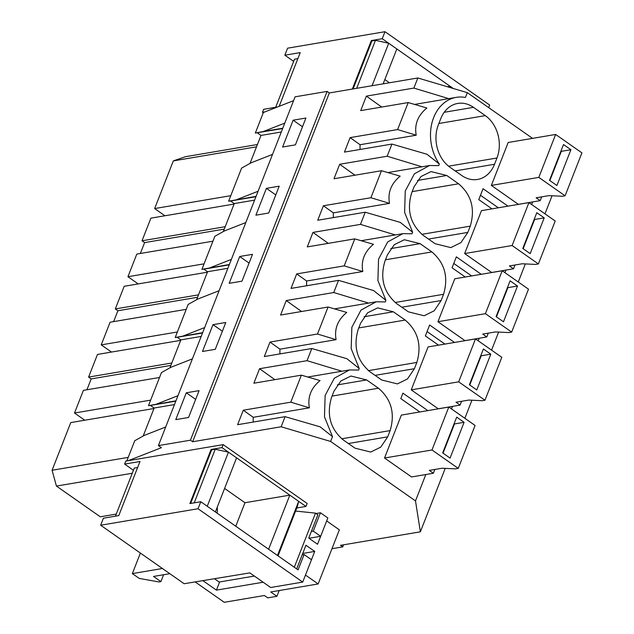 <?xml version="1.0" encoding="UTF-8"?>
<svg xmlns="http://www.w3.org/2000/svg" width="634" height="634" viewBox="0 0 634 634"><rect width="100%" height="100%" fill="white"/><g stroke="black" fill="none" stroke-linecap="round" stroke-linejoin="round"><path stroke-width="0.95" d="M480.477 195.272L498.34 207.778M552.056 195.771L544.978 213.848M525.348 263.926L518.271 281.995M498.641 332.073L491.564 350.142M471.934 400.22L464.857 418.297M445.226 468.368L420.366 531.815L340.513 545.335L342.732 546.888L331.962 548.711M272.517 154.419L251.088 162.803L241.578 168.129L235.095 184.668L228.62 201.2L256.081 196.366M258.078 191.262L236.648 199.655M281.147 426.769L285.102 416.665L237.607 424.701L243.29 410.214L290.784 402.178L301.364 375.162L253.869 383.205L259.552 368.719L307.046 360.675L311.809 348.51L264.315 356.554L269.997 342.067L317.491 334.023L328.071 307.014L280.577 315.058L286.259 300.564L333.753 292.528L338.516 280.363L291.022 288.407L296.704 273.912L344.199 265.876L354.786 238.867L307.284 246.903L312.966 232.416L360.461 224.381L365.224 212.216L317.729 220.252L323.411 205.765L370.906 197.729L381.494 170.72L333.991 178.756L339.673 164.269L387.168 156.226L389.553 150.147L391.931 144.069L344.436 152.105L350.119 137.618L397.613 129.574L408.201 102.565L360.698 110.609L366.381 96.114L413.875 88.078L417.838 77.974L329.339 92.952L192.649 441.747L281.147 426.769L330.623 441.454L415.492 500.9L420.366 531.815M391.931 144.069L426.951 154.236L439.338 164.047L438.728 165.617L429.567 165.506L414.406 173.803L405.261 190.993L404.611 212.398L412.631 232.195L412.021 233.764L402.859 233.653L387.699 241.95L378.553 259.147L377.904 280.553L385.924 300.342L385.313 301.911L376.152 301.8L360.992 310.105L351.846 327.295L351.188 348.7L359.216 368.497L358.606 370.066L349.445 369.955L334.284 378.252L325.139 395.442L324.481 416.847L332.509 436.644L330.623 441.454M387.168 156.226L422.03 166.797L429.567 165.506M491.96 208.863L478.773 199.623L483.053 188.71L507.953 206.153M408.201 102.565L426.88 107.994C417.838 115.436 414.279 124.51 416.213 135.216L360.064 144.718A41.567 32.437 80.4 0 0 360.08 149.458M284.785 123.115L263.356 131.507L282.788 128.219M257.42 144.512L185.524 156.685L173.32 160.901L154.641 208.57L164.919 215.766M293.114 120.198L305.913 118.035L295.404 144.861L282.598 147.033L293.114 120.198L302.497 126.768M256.516 146.819L173.32 160.901M230.776 195.684L154.641 208.57M250.018 163.406L260.986 135.43L281.306 131.991M293.582 100.671L263.379 112.495L255.328 133.053L282.653 128.543M257.285 132.839L260.986 135.43M255.328 133.053L263.356 131.507M540.208 200.645L536.126 197.792L548.941 195.621L562.31 196.263L565.092 195.795L538.813 177.385L491.358 185.413L518.382 204.346L540.208 200.645L541.698 196.849M491.358 185.413L508.183 142.484L555.638 134.456L581.917 152.865L565.092 195.795M461.821 175.547A31.177 24.33 80.4 0 0 477.537 179.462A31.177 24.33 80.4 0 0 494.52 164.261L496.969 158.001A31.177 24.33 80.4 0 0 485.303 115.626L473.479 107.344A31.177 24.33 80.4 0 0 457.756 103.437A31.177 24.33 80.4 0 0 440.781 118.637L438.324 124.898A31.177 24.33 80.4 0 0 449.989 167.265L461.821 175.547M417.838 77.974L467.321 92.659L465.435 97.462A41.567 32.437 80.4 0 0 456.274 97.359L414.588 104.42M456.274 97.359A41.567 32.437 80.4 0 0 431.968 122.845A41.567 32.437 80.4 0 0 439.338 164.047M413.875 88.078L448.737 98.642M366.381 96.114L381.692 107.051M397.613 129.574L416.213 135.216M350.119 137.618L360.064 144.718M133.425 470.277L124.613 464.096L125.786 461.1L128.219 460.688L161.385 447.707L158.397 445.615L295.087 96.82L327.12 91.399L329.339 92.952M467.321 92.659L532.56 138.363M327.12 91.399L190.43 440.194L192.649 441.747M158.397 445.615L190.43 440.194M252.498 254.329L241.99 281.163L229.183 283.327L239.7 256.501L252.498 254.329M255.89 215.18L266.407 188.346L279.206 186.182L268.697 213.016L255.89 215.18M212.992 324.648L225.791 322.484L215.283 349.31L202.476 351.482L212.992 324.648L222.368 331.217M199.084 390.631L188.575 417.457L175.769 419.629L186.285 392.795L199.084 390.631M165.688 427.015L144.259 435.407L134.749 440.725L126.832 460.926M143.189 436.002L154.149 408.027L174.477 404.587M192.395 358.868L170.966 367.252L161.456 372.578L148.491 405.649L150.456 405.443L154.149 408.027M169.896 367.855L180.864 339.879L201.184 336.44M219.102 290.713L197.673 299.105L188.163 304.423L175.198 337.502L177.163 337.288L180.864 339.879M196.603 299.7L207.572 271.732L227.891 268.293M245.81 222.566L224.381 230.958L214.871 236.276L201.905 269.347L203.871 269.141L207.572 271.732M223.311 231.553L234.279 203.577L254.599 200.138M228.62 201.2L230.578 200.994L234.279 203.577M343.541 544.82L342.732 546.888M532.655 201.929L531.649 204.505M505.948 270.076L504.941 272.66M479.241 338.223L478.234 340.807M452.533 406.378L451.527 408.954M425.826 474.525L415.492 500.9M419.835 411.957L400.791 398.612L402.931 393.159L427.831 410.602M384.909 261.192C379.837 278.413 383.728 292.536 396.575 303.559L408.407 311.849L424.122 315.756L434.179 310.803L441.106 300.556L443.554 294.295C448.626 277.082 444.735 262.952 431.889 251.928L420.065 243.638L404.341 239.731L394.285 244.684L387.366 254.931L384.909 261.192M465.253 277.01L452.066 267.77L456.345 256.857L481.246 274.308M464.651 253.56L481.475 210.639L528.93 202.603L555.21 221.012L538.385 263.942L512.106 245.532L464.651 253.56L491.675 272.493L513.5 268.8L514.99 264.996M467.813 232.409L470.262 226.148C475.334 208.927 471.45 194.804 458.596 183.781L446.772 175.491L431.049 171.584L420.992 176.537L414.073 186.784L411.617 193.045C406.545 210.266 410.436 224.388 423.282 235.412L435.114 243.702L450.829 247.609L460.886 242.656L467.813 232.409L428.497 239.066M393.349 311.793L377.634 307.886L367.577 312.831L360.659 323.086L358.202 329.347C353.13 346.56 357.021 360.683 369.868 371.714L381.7 379.996L397.415 383.903L407.472 378.958L414.398 368.703L416.847 362.442C421.919 345.229 418.028 331.106 405.181 320.075L393.349 311.793L364.082 316.746M460.086 405.094L456.004 402.241L468.819 400.07L482.189 400.712L484.97 400.244L458.691 381.834L411.236 389.862L438.26 408.787L460.086 405.094L461.576 401.298M411.236 389.862L428.061 346.933L475.516 338.905L501.795 357.314L484.97 400.244M438.546 345.158L425.359 335.925L429.638 325.012L454.538 342.455M390.14 430.597C395.212 413.376 391.321 399.254 378.474 388.23L366.642 379.94L350.927 376.033L340.87 380.986L333.952 391.233L331.495 397.494C326.423 414.715 330.314 428.838 343.16 439.861L354.992 448.151L370.708 452.058L380.765 447.105L387.691 436.858L390.14 430.597L341.734 438.791M384.529 458.01L401.354 415.088L448.809 407.052L475.088 425.462L458.263 468.391L431.984 449.981L384.529 458.01L411.553 476.942L433.379 473.249L434.869 469.445M486.793 336.947L482.712 334.094L495.526 331.923L508.896 332.565L511.678 332.089L485.398 313.679L437.943 321.715L464.968 340.64L486.793 336.947L488.283 333.151M437.943 321.715L454.768 278.786L502.223 270.758L528.502 289.167L511.678 332.089M150.456 405.443L175.824 401.148M148.491 405.649L175.959 400.815M177.956 395.711L156.527 404.104M307.759 377.024L349.445 369.955M243.29 410.214L253.228 417.315L309.384 407.813C307.45 397.114 311.009 388.04 320.051 380.59L301.364 375.162M253.228 417.315A41.567 32.437 80.4 0 0 253.251 422.054M332.509 436.644L320.122 426.833L285.102 416.665M259.552 368.719L274.863 379.647M307.046 360.675L341.908 371.239M290.784 402.178L309.384 407.813M116.252 514.087L100.283 516.797L56.442 486.08L52.083 470.262L70.762 422.593L153.967 408.51M128.219 457.376L52.083 470.262M132.26 473.249L56.442 486.08M186.285 392.795L195.66 399.365M311.809 348.51L346.83 358.685L359.216 368.497M128.219 460.688L223.16 444.624L307.149 503.459L305.976 506.455L296.799 507.969M316.065 513.524L320.455 512.779L327.849 517.962L320.661 536.293L308.996 538.266M453.77 263.419L471.633 275.933M201.905 269.347L229.373 264.513M231.37 259.417L209.941 267.802M365.224 212.216L400.244 222.383L412.631 232.195M360.461 224.381L395.323 234.945L402.859 233.653M381.494 170.72L400.173 176.141C391.13 183.583 387.572 192.657 389.506 203.363L333.357 212.866A41.567 32.437 80.4 0 0 333.373 217.605M212.945 241.189L136.809 254.076L127.933 276.725L138.204 283.921M140.344 253.473L144.6 242.608L142.016 240.793L150.892 218.144L234.089 204.061M266.407 188.346L275.782 194.915M225.213 226.71L142.016 240.793M224.27 229.12L144.6 242.608M204.069 263.839L127.933 276.725M230.578 200.994L255.946 196.698M387.881 172.575L422.03 166.797M339.673 164.269L354.985 175.206M370.906 197.729L389.506 203.363M323.411 205.765L333.357 212.866M427.062 331.566L444.925 344.08M175.198 337.502L202.666 332.668M204.663 327.564L183.234 335.957M338.516 280.363L373.537 290.531L385.924 300.342M333.753 292.528L368.616 303.092L376.152 301.8M354.786 238.867L373.466 244.288C364.423 251.738 360.865 260.812 362.799 271.511L306.65 281.013A41.567 32.437 80.4 0 0 306.666 285.752M186.237 309.337L110.102 322.223L101.226 344.872L111.497 352.068M113.637 321.62L117.892 310.755L115.309 308.94L124.185 286.291L207.381 272.208M239.7 256.501L249.075 263.07M198.505 294.858L115.309 308.94M197.562 297.275L117.892 310.755M177.362 331.986L101.226 344.872M203.871 269.141L229.239 264.846M361.174 240.722L395.323 234.945M312.966 232.416L328.277 243.353M344.199 265.876L362.799 271.511M296.704 273.912L306.65 281.013M328.071 307.014L346.758 312.443C337.716 319.885 334.158 328.959 336.091 339.666L279.943 349.168A41.567 32.437 80.4 0 0 279.959 353.907M159.53 377.484L83.395 390.37L74.519 413.019L84.79 420.223M86.929 389.775L91.185 378.902L88.594 377.087L97.477 354.438L180.674 340.363M171.798 363.013L88.594 377.087M170.847 365.422L91.185 378.902M150.654 400.133L74.519 413.019M177.163 337.288L202.531 332.993M334.467 308.869L368.616 303.092M286.259 300.564L301.57 311.5M317.491 334.023L336.091 339.666M269.997 342.067L279.943 349.168M277.502 106.964L263.649 109.31L262.476 112.305L263.245 112.844M383.158 83.839L396.829 48.953L388.697 43.255L375.463 40.346L371.896 40.948L371.342 40.56L352.33 89.061M447.287 86.707L450.061 86.24L453.27 88.491L382.231 38.722L371.342 40.56M293.669 61.379L284.856 55.198L300.231 52.598L279.182 106.306M284.856 55.198L287.606 48.184L384.981 31.7L489.67 105.038L488.663 107.606M384.981 31.7L382.231 38.722M262.476 112.305L264.917 111.893M320.661 536.293L313.267 531.118L311.357 531.435M313.267 531.118L320.455 512.779M190.644 503.444L211.645 449.847L211.09 449.458L221.987 447.62L305.976 506.455M124.613 464.096L139.987 461.497L118.78 515.601L103.405 518.208L100.655 525.229L198.03 508.745L302.719 582.083L311.484 559.727L304.09 554.544L302.18 554.869M304.09 554.544L298.075 569.887L200.78 501.724L189.891 503.57L211.09 449.458M100.655 525.229L184.153 583.724L249.828 572.89L270.686 587.504L302.719 582.083M198.03 508.745L200.78 501.724M221.987 447.62L223.16 444.624M275.687 107.273L294.525 59.192L297.869 58.629M389.442 82.777L384.838 79.551M450.061 86.24L449.609 87.397M388.697 43.255L372.055 85.725M375.463 40.346L356.665 88.324M371.896 40.948L353.09 88.934M314.741 551.414L305.945 545.256L296.68 568.904L294.295 567.232L315.494 513.128L317.88 514.8L308.75 538.1L317.539 544.257L326.676 520.958L339.356 529.842L318.149 583.946L305.469 575.062L314.741 551.414L302.735 553.442M115.436 516.171L134.281 468.09L137.626 467.52M211.645 449.847L215.219 449.244L228.454 452.153L236.585 457.843L215.378 511.955L207.247 506.257L228.454 452.153M289.817 495.138L298.693 501.351L277.486 555.463L268.61 549.242L289.817 495.138L244.978 502.73L224.594 488.449M278.041 555.852L297.283 506.732L298.693 501.351M263.15 582.226L216.424 590.135L202.864 580.641M162.431 568.5L132.355 573.596L139.25 578.422L158.999 581.949L160.917 581.624L153.523 576.441L169.825 573.683M195.137 581.909L224.246 602.3L264.386 595.508L267.738 597.862L276.931 596.301L270.742 591.974L318.149 583.946M217.232 507.232A16.833 13.14 -99.6 0 1 217.097 513.16M216.424 590.135L219.633 581.949M235.761 526.236L244.978 502.73M194.218 502.833L215.219 449.244M132.355 573.596L140.399 553.07M160.917 581.624L163.62 574.729M276.931 596.301L279.19 590.539M254.361 576.068L219.166 582.028L214.451 578.723M315.494 513.128L295.595 511.059M538.813 177.385L555.638 134.456M570.917 149.719L563.523 144.536L549.504 180.318L556.898 185.493L570.917 149.719L561.312 151.344L549.86 180.563M538.385 263.942L535.603 264.418L522.234 263.776L509.419 265.939L513.5 268.8M512.106 245.532L528.93 202.603M544.21 217.866L536.816 212.691L522.796 248.465L530.19 253.64L544.21 217.866L534.597 219.499L523.153 248.71M485.398 313.679L502.223 270.758M517.502 286.021L510.108 280.838L496.089 316.612L503.483 321.795L517.502 286.021L507.889 287.646L496.446 316.857M458.691 381.834L475.516 338.905M490.795 354.168L483.401 348.985L469.382 384.759L476.776 389.942L490.795 354.168L481.182 355.793L469.739 385.012M458.263 468.391L455.481 468.867L442.112 468.225L429.297 470.388L433.379 473.249M431.984 449.981L448.809 407.052M464.088 422.315L456.694 417.14L442.675 452.914L450.069 458.089L464.088 422.315L454.475 423.94L443.031 453.159M455.204 170.911L494.52 164.261M444.204 112.297L473.479 107.344M438.879 123.487L485.303 115.626M448.563 166.187L496.969 158.001M348.367 443.507L387.691 436.858M337.375 384.893L366.642 379.94M332.05 396.084L378.474 388.23M417.497 180.444L446.772 175.491M412.171 191.634L458.596 183.781M421.856 234.342L470.262 226.148M390.79 248.599L420.065 243.638M385.464 259.789L431.889 251.928M395.148 302.489L443.554 294.295M401.79 307.213L441.106 300.556M358.757 327.937L405.181 320.075M368.441 370.636L416.847 362.442M375.082 375.36L414.398 368.703"/></g></svg>
